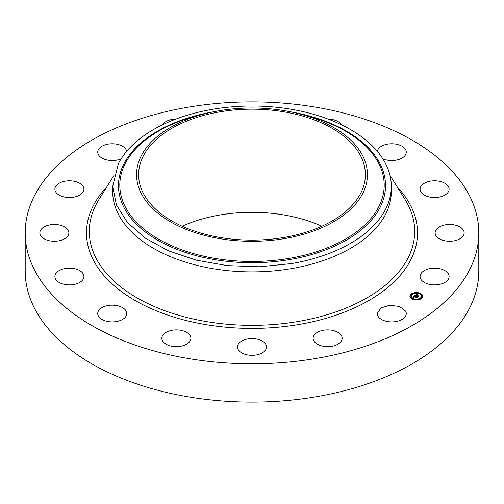 <?xml version="1.0" encoding="UTF-8"?>
<svg xmlns="http://www.w3.org/2000/svg" width="504" height="504" viewBox="0 0 504 504"><rect width="100%" height="100%" fill="white"/><g stroke="black" fill="none" stroke-linecap="round" stroke-linejoin="round"><path stroke-width="0.76" d="M405.682 311.176A14.515 8.379 180 0 1 406.268 313.532A14.515 8.379 180 0 1 393.819 321.829A14.515 8.379 180 0 1 377.824 315.895L377.238 313.532L380.785 308.045L389.686 305.235L399.603 306.482L405.682 311.176M478.8 232.848L478.8 271.152A226.8 130.939 180 0 1 315.851 396.799A226.8 130.939 180 0 1 25.2 271.152L25.2 232.848A226.8 130.939 180 0 1 188.149 107.201A226.8 130.939 180 0 1 478.8 232.848A226.8 130.939 180 0 1 315.851 358.489A226.8 130.939 180 0 1 25.2 232.848M313.204 337.371A14.515 8.379 180 0 1 328.413 329.899A14.515 8.379 180 0 1 342.147 338.266A14.515 8.379 180 0 1 342.065 339.167A14.515 8.379 180 0 1 326.857 346.639A14.515 8.379 180 0 1 313.116 338.266A14.515 8.379 180 0 1 313.204 337.371M239.261 342.934A14.515 8.379 180 0 1 255.591 338.833A14.515 8.379 180 0 1 266.515 346.954A14.515 8.379 180 0 1 264.739 350.973A14.515 8.379 180 0 1 248.409 355.074A14.515 8.379 180 0 1 237.485 346.954A14.515 8.379 180 0 1 239.261 342.934M167.259 331.739A14.515 8.379 180 0 1 182.631 330.706A14.515 8.379 180 0 1 190.884 338.266A14.515 8.379 180 0 1 185.472 344.793A14.515 8.379 180 0 1 170.1 345.826A14.515 8.379 180 0 1 161.853 338.266A14.515 8.379 180 0 1 167.259 331.739M108.158 305.493A14.515 8.379 180 0 1 126.762 313.532A14.515 8.379 180 0 1 116.336 321.571A14.515 8.379 180 0 1 97.732 313.532A14.515 8.379 180 0 1 108.158 305.493M70.957 268.178A14.515 8.379 180 0 1 83.922 276.513A14.515 8.379 180 0 1 67.851 284.848A14.515 8.379 180 0 1 54.892 276.513A14.515 8.379 180 0 1 70.957 268.178M61.318 225.49A14.515 8.379 180 0 1 68.878 232.848A14.515 8.379 180 0 1 47.401 240.2A14.515 8.379 180 0 1 39.848 232.848A14.515 8.379 180 0 1 61.318 225.49M80.709 183.922A14.515 8.379 180 0 1 83.922 189.183A14.515 8.379 180 0 1 74.233 197.083A14.515 8.379 180 0 1 58.099 194.437A14.515 8.379 180 0 1 54.892 189.183A14.515 8.379 180 0 1 64.575 181.276A14.515 8.379 180 0 1 80.709 183.922M121.199 158.76A14.515 8.379 180 0 1 98.318 154.52A14.515 8.379 180 0 1 97.732 152.164A14.515 8.379 180 0 1 110.181 143.867A14.515 8.379 180 0 1 126.176 149.801A14.515 8.379 180 0 1 126.687 151.307M162.603 124.765A14.515 8.379 180 0 1 175.984 119.051M328.016 119.051A14.515 8.379 180 0 1 341.397 124.765M377.313 151.307A14.515 8.379 180 0 1 387.664 144.119A14.515 8.379 180 0 1 406.268 152.164A14.515 8.379 180 0 1 395.842 160.203A14.515 8.379 180 0 1 382.801 158.76M433.043 197.511A14.515 8.379 180 0 1 420.078 189.183A14.515 8.379 180 0 1 436.149 180.848A14.515 8.379 180 0 1 449.108 189.183A14.515 8.379 180 0 1 433.043 197.511M442.682 240.2A14.515 8.379 180 0 1 435.122 232.848A14.515 8.379 180 0 1 456.599 225.49A14.515 8.379 180 0 1 464.152 232.848A14.515 8.379 180 0 1 442.682 240.2M423.291 281.767A14.515 8.379 180 0 1 420.078 276.513A14.515 8.379 180 0 1 429.767 268.613A14.515 8.379 180 0 1 445.901 271.259A14.515 8.379 180 0 1 449.108 276.513A14.515 8.379 180 0 1 439.425 284.42A14.515 8.379 180 0 1 423.291 281.767M419.895 293.164A6.413 3.704 180 0 1 422.749 296.239A6.413 3.704 180 0 1 419.353 299.508A6.413 3.704 180 0 1 412.77 299.319A6.413 3.704 180 0 1 409.916 296.239A6.413 3.704 180 0 1 413.305 292.975A6.413 3.704 180 0 1 419.895 293.164M422.743 296.402A6.413 3.704 0 0 0 419.908 293.486L419.126 293.486L419.794 293.649M419.341 293.29L415.548 292.881M414.83 292.956L411.377 294.204M411.188 294.349L409.922 296.402M391.318 186.455L391.318 191.457A139.318 80.438 180 0 1 291.224 268.638A139.318 80.438 180 0 1 112.682 191.457L112.682 186.455L118.314 163.813A139.318 80.438 180 0 1 212.776 109.273A139.318 80.438 180 0 1 391.318 186.455A139.318 80.438 180 0 1 385.686 209.103A139.318 80.438 180 0 1 291.224 263.636L259.434 266.78L227.241 265.614L196.377 260.203L168.5 250.841L145.089 238.033L127.411 222.459L116.411 204.952L112.682 186.455M413.324 299.515L413.362 298.809L412.757 298.992L413.532 298.992A5.053 2.917 0 0 0 417.066 299.445M417.766 299.357A5.053 2.917 0 0 0 421.388 296.56A5.053 2.917 0 0 0 421.376 296.402M411.283 296.402A5.053 2.917 0 0 0 411.277 296.56A5.053 2.917 0 0 0 413.047 298.777M411.289 294.563L411.346 294.903L411.837 294.563M419.24 293.649L419.126 293.813A5.053 2.917 0 0 0 413.948 293.668A5.053 2.917 0 0 0 411.277 296.239A5.053 2.917 0 0 0 413.526 298.67A5.053 2.917 0 0 0 418.717 298.815A5.053 2.917 0 0 0 421.388 296.239A5.053 2.917 0 0 0 419.139 293.813L419.126 293.486M420.827 298.242L421.281 298.595M421.684 295.753L421.741 296.1L422.232 295.753M410.432 297.045L410.489 297.392L410.981 297.045M411.346 294.588L411.951 294.399L411.346 294.588M415 293.183L415.605 292.994L415 293.183M420.884 298.267L421.489 298.078L420.884 298.267M421.741 295.779L422.346 295.596L421.741 295.779M410.924 296.698L410.319 296.887L410.924 296.698M417.665 299.3L417.06 299.489L417.665 299.3M414.761 295.646L415.22 296.094L414.175 296.371L417.123 297.303L416.411 297.921L414.036 296.73L413.998 297.291L413.86 296.661L413.526 297.007L413.841 297.329L412.896 297.247L414.735 295.627L414.842 296.056M415.006 295.634L415.435 296.056L415.006 295.747M414.88 296.106L414.471 296.352L417.501 297.215L416.606 297.908L417.35 297.266L414.357 296.371L414.899 296.106M416.499 294.103L416.94 294.594L415.598 295.123L416.688 295.546L415.819 295.092L416.638 294.619L415.92 295.079L417.885 295.237L416.884 295.621L418.559 296.018L417.797 296.68L414.88 295.502L416.6 294.267M416.789 294.122L417.192 294.575L416.789 294.267M418.112 295.18L417.029 294.815L418.112 295.18M417.211 295.583L418.994 295.924L417.986 296.711L418.843 295.974L417.11 295.59L417.533 295.306L417.211 295.627M414.175 296.371L416.682 297.366M414.735 295.627L414.735 295.942M416.569 294.216L416.569 294.531M416.587 294.242L416.587 294.557M415.598 295.123L416.688 295.861L416.783 295.464M416.688 295.546L416.688 295.861M416.821 295.432L416.821 295.747M416.884 295.621L418.137 296.383M418.055 296.075L418.055 296.39M141.227 155.881A115.441 66.648 180 0 1 207.169 113.23A115.441 66.648 180 0 1 296.831 113.23A115.441 66.648 180 0 1 362.773 193.41A115.441 66.648 180 0 1 219.498 238.6A115.441 66.648 180 0 1 141.227 155.881M220.072 111.825A113.4 65.47 180 0 1 365.4 174.649A113.4 65.47 180 0 1 283.928 237.472A113.4 65.47 180 0 1 138.6 174.649A113.4 65.47 180 0 1 220.072 111.825M182.127 226.214A113.4 65.47 180 0 1 220.072 214.956A113.4 65.47 180 0 1 321.873 226.214M397.341 187.123A165.514 95.558 180 0 1 298.601 324.538A165.514 95.558 180 0 1 123.159 292.83A165.514 95.558 180 0 1 106.659 187.123M389.97 175.272L405.134 199.647A162.71 93.939 180 0 1 297.807 321.539A162.71 93.939 180 0 1 133.579 295.823A162.71 93.939 180 0 1 98.866 199.647L114.036 175.272M290.222 111.756A133.528 77.093 180 0 1 380.123 207.327A133.528 77.093 180 0 1 214.408 259.591A133.528 77.093 180 0 1 123.877 163.92A133.528 77.093 180 0 1 213.778 111.756M207.169 113.23L200.661 114.811A132.193 76.325 0 0 0 125.156 163.655A132.193 76.325 0 0 0 214.78 258.376A132.193 76.325 0 0 0 378.844 206.634A132.193 76.325 0 0 0 303.339 114.811L296.831 113.23M416.518 294.134L416.518 294.449M416.531 294.166L416.531 294.481M416.55 294.191L416.55 294.506M421.388 296.56L421.388 296.239M411.277 296.56L411.277 296.239M411.951 294.72L411.951 294.399M411.176 294.72L411.176 294.399M415.605 293.309L415.605 292.994M414.824 293.309L414.824 292.994M421.489 298.399L421.489 298.078M420.714 298.399L420.714 298.078M422.346 295.911L422.346 295.596M421.565 295.911L421.565 295.596M410.319 297.202L410.319 296.887M411.094 297.202L411.094 296.887M417.06 299.804L417.06 299.489M417.841 299.804L417.841 299.489"/></g></svg>
